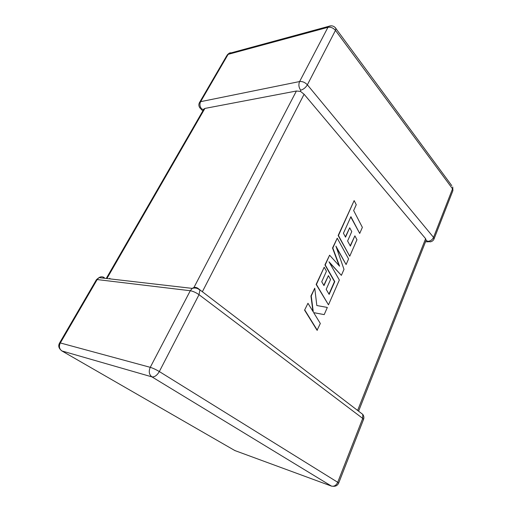 <?xml version="1.0" encoding="UTF-8"?>
<svg xmlns="http://www.w3.org/2000/svg" width="512" height="512" viewBox="0 0 512 512"><rect width="100%" height="100%" fill="white"/><g stroke="black" fill="none" stroke-linecap="round" stroke-linejoin="round"><path stroke-width="0.77" d="M194.65 287.994L193.766 287.84M203.718 109.376L204.902 108.429L296.41 91.008L300.531 91.424L304.096 94.253L425.613 238.675L426.125 240.256L358.586 411.2M199.45 102.592L199.795 102.054C198.458 104.141 198.579 106.208 200.154 108.243L203.565 109.645M300.685 90.195C303.45 89.421 305.677 87.622 307.373 84.813L433.542 237.382L452.544 188.813L335.456 30.413L307.373 84.813C305.03 82.362 302.445 81.274 299.61 81.549L327.955 27.322L228.128 54.368L200.621 101.67L299.61 81.549C298.387 84.557 298.739 87.437 300.685 90.195L300.531 91.424M427.84 241.325L430.157 241.869C431.981 241.581 433.254 240.646 433.99 239.059L433.542 237.382C432.333 239.827 430.432 241.139 427.84 241.325L426.08 240.358M359.706 233.453L362.368 227.366L353.645 210.554L356.256 204.717L354.144 200.608L338.445 235.514L349.741 256.237L356.96 239.731L354.88 235.846L350.374 246.106L347.603 240.992L351.757 231.622L349.709 227.776L345.53 237.158L343.437 233.254L350.906 216.678L359.706 233.453L350.771 216.973M354.144 200.608L338.157 235.507L349.741 256.237M354.88 235.846L350.208 245.805M349.709 227.776L345.37 236.858M337.242 238.195L332.819 248.032L339.59 266.202L329.6 255.187L325.216 264.934L334.765 281.606L329.146 294.387L326.189 289.37L330.586 279.437L328.403 275.648L323.974 285.6L321.741 281.754L326.464 271.181L324.179 267.232L316.429 284.467L328.486 304.832L339.341 280.013L328.973 261.766L341.376 275.354L344 269.357L335.904 246.106L346.106 264.544L348.576 258.899L337.242 238.195L332.525 248.019L339.11 265.67M329.6 255.187L324.922 264.915L334.477 281.581L328.973 294.093M328.403 275.648L323.802 285.306M324.179 267.232L316.141 284.442L328.486 304.832M329.427 262.566L341.376 275.354M336.39 247.494L346.106 264.544M324.211 314.611L327.341 307.443L316.826 305.53L314.758 288.186L311.238 296.013L313.306 311.987L307.968 303.277L304.582 310.131L317.056 330.266L320.326 323.488L313.67 312.634L324.211 314.611L313.683 312.653M304.87 310.163L317.344 330.31M314.758 288.186L310.944 295.981L312.941 311.392M307.968 303.277L304.582 310.131M102.598 278.035L104.301 277.619C102.586 276.531 100.819 276.531 99.008 277.619L96.48 279.61L97.178 279.565L99.008 277.619L192.243 288.384C194.189 287.066 196.07 287.04 197.888 288.307L362.784 414.4L362.714 418.406L199.014 294.682L159.334 371.552L337.722 482.291L362.714 418.406L363.52 419.488L338.662 483.13L337.722 482.291C336.198 485.434 334.106 486.701 331.45 486.093L151.93 376.877L61.92 350.957L234.854 450.554L331.45 486.093M190.285 290.733L192.243 288.384C195.162 287.546 197.715 288.141 199.904 290.17L199.014 294.682C195.994 292.563 193.082 291.245 190.285 290.733L97.178 279.565L60.32 342.95L150.253 367.328L190.285 290.733M204.902 108.429L107.251 277.952M193.92 287.546L296.41 91.008M304.096 94.253L202.362 291.725M357.696 410.266L425.613 238.675M109.517 278.829L109.85 278.253M151.93 376.877C154.586 377.184 157.05 375.411 159.334 371.552C156.038 369.594 153.011 368.186 150.253 367.328C148.518 371.437 149.075 374.624 151.93 376.877M61.216 350.464L61.92 350.957C59.27 349.005 58.739 346.33 60.32 342.95L59.68 342.848C58.266 345.248 58.496 347.475 60.371 349.53M235.622 450.842L234.208 450.182M361.171 413.171L362.784 414.4C363.93 416.026 364.173 417.722 363.52 419.488M59.571 343.014L96.294 279.917M226.861 55.539L199.795 102.054L200.621 101.67C199.443 104.269 199.808 106.726 201.728 109.037M227.27 54.829L228.819 53.504L227.27 54.829M232.23 53.254C230.976 52.582 229.837 52.666 228.819 53.504L328.659 26.349L327.955 27.322C330.778 26.867 333.28 27.898 335.456 30.413L335.955 28.454C334.048 25.939 331.616 25.242 328.659 26.349L331.418 25.811M452.909 190.618L452.736 186.938L452.909 190.618L433.99 239.059M334.97 27.29L451.757 185.613M202.829 110.925L200.96 109.05M333.254 486.291C335.789 486.432 337.594 485.376 338.662 483.13M425.536 241.754L428.397 241.824M204.045 108.819L106.509 278.016"/></g></svg>
